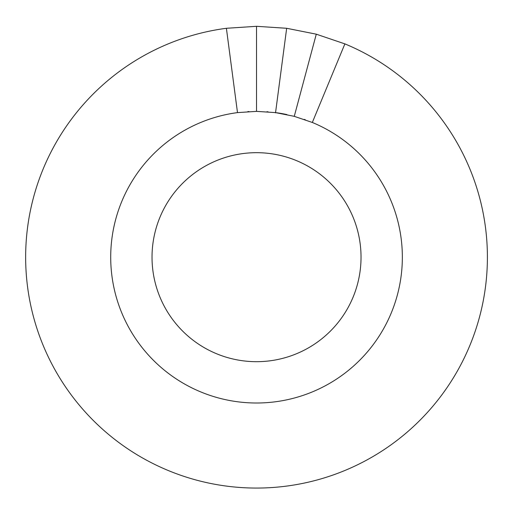 <?xml version="1.0" encoding="UTF-8"?>
<svg xmlns="http://www.w3.org/2000/svg" width="513" height="513" viewBox="0 0 513 513"><rect width="100%" height="100%" fill="white"/><g stroke="black" fill="none" stroke-linecap="round" stroke-linejoin="round"><path stroke-width="0.77" d="M256.519 111.366A145.82 145.82 0 0 1 256.526 111.366L275.558 112.616L294.27 116.336L316.284 34.179L286.664 28.286L256.526 26.31L226.393 28.286L237.493 112.616L256.526 111.366L256.526 26.31M275.526 112.873L286.664 28.286M294.27 116.336L312.327 122.466L344.883 43.881L316.284 34.179M256.526 152.682A104.505 104.505 0 0 1 347.032 309.435A104.505 104.505 0 0 1 166.026 309.435A104.505 104.505 0 0 1 256.526 152.682M266.927 111.738A145.82 145.82 0 0 1 268.081 111.828M275.558 112.616A145.82 145.82 0 0 1 286.902 114.566M304.222 119.388A145.82 145.82 0 0 1 305.306 119.773M247.798 111.629A145.82 145.82 0 0 1 248.952 111.565M312.327 122.466A145.82 145.82 0 0 1 364.038 355.701A145.82 145.82 0 0 1 127.186 324.517A145.82 145.82 0 0 1 237.493 112.616M344.883 43.881A230.876 230.876 0 0 1 426.745 413.164A230.876 230.876 0 0 1 51.736 363.794A230.876 230.876 0 0 1 226.393 28.286"/></g></svg>

